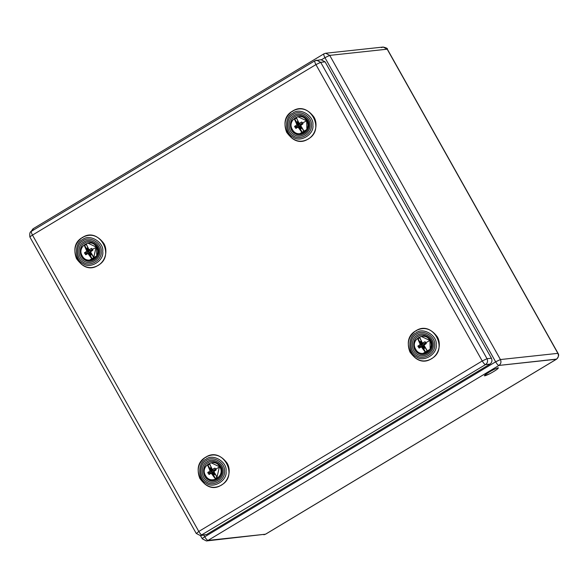 <?xml version="1.0" encoding="UTF-8"?>
<svg xmlns="http://www.w3.org/2000/svg" width="588" height="588" viewBox="0 0 588 588"><rect width="100%" height="100%" fill="white"/><g stroke="black" fill="none" stroke-linecap="round" stroke-linejoin="round"><path stroke-width="0.88" d="M214.84 478.176L215.362 478.389L217.031 477.382L216.994 476.883L213.591 471.819L216.208 469.863L214.885 468.085L212.283 469.474L209.571 464.086L207.902 465.086L210.085 470.79L207.784 472.708L209.071 474.494L211.239 473.23L214.84 478.176L211.239 473.23L211.952 472.656L209.063 474.332L211.761 472.612M216.891 476.949L213.598 471.554M207.792 465.608L210.085 470.79L211.18 470.922L207.946 465.159L210.945 471.15L212.415 470.804L210.827 468.32L211.555 467.901M207.843 472.318L210.269 473.369L209.769 472.546L212.319 471.194M211.342 467.401L210.827 467.519L211.452 467.783L210.879 468.129L209.769 468.298L211.283 471.039M210.945 471.15L210.034 470.988L207.99 472.421L209.769 472.546L212.415 470.804M210.827 467.519L209.769 468.298M212.812 470.15L213.26 470.488L215.73 468.996L214.951 468.239L216.075 469.952L215.127 468.269M212.687 471.914L214.466 474.457L213.01 471.855L212.29 472.443L213.723 475.001L214.502 474.582L213.576 475.075L211.952 472.656L215.326 478.309L212.055 472.421M217.031 477.382L216.854 476.883L216.972 477.316L215.362 478.389M209.945 464.314L210.232 465.299M209.85 464.395L212.275 469.467L209.593 464.167L207.902 465.086M213.687 471.48L216.178 469.819L213.642 471.62M215.039 474.112L214.502 474.582L214.951 474.053M213.576 475.075L215.046 474.34M213.679 471.348L216.994 476.883M214.885 468.085L212.466 469.525M207.784 472.708L208.902 474.266L210.056 473.34M219.243 467.548L216.994 477.28M91.552 258.463L92.066 258.676L93.735 257.676L93.698 257.169L90.302 252.105L92.911 250.157L91.588 248.371L88.986 249.76L86.274 244.373L84.606 245.38L86.789 251.083L84.488 253.002L85.775 254.788L87.943 253.524L91.552 258.463L87.943 253.524L88.663 252.95L85.767 254.626L88.472 252.899M93.735 257.676L90.302 251.84M84.496 245.902L86.789 251.083L87.884 251.216L84.65 245.446L87.649 251.444L89.119 251.098L87.531 248.614L88.259 248.195M84.554 252.605L86.973 253.656L86.473 252.833L89.023 251.48M88.046 247.695L87.583 248.415L86.48 248.584L87.987 251.333M87.649 251.444L86.737 251.274L84.694 252.715L86.473 252.833L89.119 251.098M87.538 247.813L86.48 248.584M89.523 250.444L89.964 250.775L92.441 249.29L91.654 248.526L92.779 250.238L91.831 248.562M89.398 252.208L91.169 254.744L89.714 252.149L88.994 252.73L90.427 255.288L91.206 254.869L90.28 255.361L88.663 252.95L92.029 258.602L88.759 252.708M92.955 256.317L93.595 257.243M86.649 244.608L86.936 245.593M86.554 244.689L88.979 249.76L86.296 244.454L84.606 245.38M90.39 251.774L92.882 250.106L90.346 251.914M91.743 254.398L90.618 255.339M93.698 257.169L90.383 251.642M90.28 255.361L90.795 255.243M93.683 257.61L92.066 258.676M91.588 248.371L89.17 249.812M84.488 253.002L85.605 254.553L86.759 253.626M95.947 247.835L93.698 257.573M31.451 231.26L31.576 231.216C30.988 231.532 31.289 232.819 32.48 235.082L198.795 531.456C200.133 533.706 201.236 534.911 202.088 535.073L206.476 534.595L200.457 535.624L196.23 533.441L29.907 237.067C29.407 233.649 29.922 231.709 31.451 231.26L314.896 60.777L316.66 60.182L320.695 62.328L315.925 64.606C314.734 62.343 314.433 61.049 315.021 60.733L321.048 59.711L325.083 61.85L320.695 62.328L487.011 358.702C488.055 361.091 487.562 363.053 485.534 364.589C484.681 364.428 483.579 363.222 482.241 360.981L487.011 358.702L491.406 358.224L325.083 61.85M206.476 534.595L489.929 364.119L485.534 364.589L200.457 535.624M491.406 358.224C492.443 360.62 491.95 362.583 489.929 364.119M301.673 132.087L302.195 132.3L303.864 131.293L303.827 130.793L300.424 125.722L303.033 123.774L301.71 121.995L299.108 123.384L296.403 117.997L294.728 118.996L296.918 124.7L294.617 126.618L295.896 128.404L298.072 127.14L301.673 132.087L298.072 127.14L298.785 126.567L295.896 128.243L298.594 126.516M303.864 131.293L300.431 125.457M294.625 119.518L296.918 124.7L298.006 124.832L294.772 119.07L297.778 125.06L299.248 124.715L297.66 122.231L298.381 121.812M294.676 126.222L297.094 127.28L296.602 126.457L299.152 125.104M298.175 121.312L297.66 121.429L298.278 121.694L297.704 122.039L296.602 122.208L298.109 124.95M297.778 125.06L296.859 124.899L294.823 126.332L296.602 126.457L299.248 124.715M297.66 121.429L296.602 122.208M299.645 124.061L300.093 124.399L302.563 122.907L301.776 122.15L302.901 123.862L301.953 122.179M299.52 125.825L301.291 128.36L299.836 125.766L299.116 126.347L300.556 128.912L301.328 128.493L300.402 128.985L298.785 126.567L302.151 132.219L298.88 126.324M303.085 129.933L303.724 130.859M296.771 118.225L297.065 119.21M296.675 118.306L299.101 123.377L296.425 118.078L294.728 118.996M300.512 125.391L303.011 123.73L300.468 125.531M300.402 128.985L301.879 128.25M301.864 128.022L301.291 128.36L301.872 128.118M300.512 125.259L303.827 130.793M303.805 131.227L302.195 132.3M301.71 121.995L299.292 123.436M294.617 126.618L295.735 128.169L296.889 127.243M424.97 351.793L425.491 352.006L427.16 350.999L427.116 350.499L423.72 345.435L426.329 343.488L425.006 341.701L422.405 343.091L419.692 337.703L418.024 338.71L420.214 344.414L417.906 346.325L419.193 348.111L421.368 346.854L424.97 351.793L421.368 346.854L422.081 346.281L419.185 347.956L421.89 346.229M427.02 350.573L423.728 345.171M417.921 339.225L420.214 344.414L421.302 344.539L418.068 338.776L421.074 344.774L422.544 344.421L420.957 341.937L421.677 341.518M417.972 345.935L420.391 346.986L419.898 346.163L422.441 344.811M421.471 341.018L421.001 341.746L419.898 341.915L421.405 344.664M421.074 344.774L420.155 344.605L418.119 346.038L419.898 346.163L422.544 344.421M420.957 341.143L419.898 341.915M422.941 343.774L423.382 344.105L425.859 342.62L425.073 341.856L426.197 343.568L425.249 341.893M422.816 345.538L424.587 348.074L423.132 345.479L422.412 346.06L423.852 348.618L424.624 348.199L423.698 348.691L422.081 346.281L425.447 351.925L422.177 346.038M427.16 350.999L426.976 350.507L427.101 350.933L425.491 352.006M420.067 337.931L420.354 338.916M419.972 338.019L422.397 343.083L419.722 337.784L418.024 338.71M423.808 345.105L426.307 343.436L423.764 345.244M423.698 348.691L425.08 347.67M425.161 347.728L424.587 348.074L425.168 347.964M423.801 344.965L427.116 350.499M425.006 341.701L422.588 343.142M417.906 346.325L419.024 347.883L420.185 346.957M33.016 230.312L33.148 228.754L33.016 230.312M381.509 47.599L383.148 47.047L387.183 49.186L329.721 55.382L500.41 359.547L495.633 361.826L204.734 536.793C206.079 539.034 207.174 540.24 208.034 540.401L498.933 365.435C498.073 365.28 496.978 364.075 495.633 361.826C496.978 364.075 498.073 365.28 498.933 365.435L556.63 359.092M387.183 49.186L557.88 353.351C558.916 355.747 558.424 357.71 556.395 359.246C558.424 357.71 558.916 355.747 557.88 353.351L387.183 49.186L383.148 47.047C386.434 47.819 387.845 48.547 387.374 49.23L558.063 353.395C559.181 354.851 558.666 356.784 556.527 359.202L265.504 534.205L208.034 540.401C207.174 540.24 206.079 539.034 204.734 536.793L495.633 361.826L500.41 359.547L557.88 353.351L500.41 359.547C501.446 361.936 500.954 363.906 498.933 365.435C500.954 363.906 501.446 361.936 500.41 359.547L329.721 55.382L324.944 57.661L495.633 361.826L324.944 57.661L329.721 55.382L325.678 53.243L329.721 55.382L387.183 49.186M324.047 53.795L324.047 53.795C323.451 54.111 323.753 55.397 324.944 57.661C323.753 55.397 323.451 54.111 324.047 53.795L325.678 53.243L323.914 53.831L33.024 228.798L31.039 231.54M321.577 59.689L324.944 57.661L321.577 59.689M203.874 535.249L204.734 536.793L203.874 535.249M202.169 538.77L206.395 540.953L208.034 540.401L206.395 540.953L202.36 538.814C201.86 538.755 202.654 538.079 204.734 536.793C202.654 538.079 201.86 538.755 202.36 538.814L200.405 535.624M265.725 534.073L263.865 534.757L265.504 534.205L206.395 540.953M265.504 534.205L556.395 359.246L498.933 365.435L208.034 540.401L265.504 534.205M498.102 367.809C498.778 368.338 496.074 370.278 489.988 373.652C484.409 376.364 483.115 376.504 486.1 374.071C490.995 370.83 495 368.742 498.102 367.809C495 368.742 490.995 370.83 486.1 374.071L484.336 375.798L489.988 373.652C496.074 370.278 498.778 368.338 498.102 367.809L498.455 367.882M209.945 468.261L210.827 468.32L212.268 470.878L211.379 470.819L209.945 468.261M216.252 476.023L216.972 477.316M216.141 469.694L213.694 471.164M212.694 470.025L213.099 470.429M215.737 469.033L219.831 466.909C225.667 476.243 210.592 485.423 205.55 475.589C199.582 466.21 214.818 456.942 219.831 466.909L210.974 462.749M207.998 462.837C202.088 465.042 202.176 477.338 208.115 479.573C212.952 483.806 223.146 477.676 221.985 471.223C223.058 464.777 212.782 458.618 207.998 462.837M207.233 461.749C212.65 456.972 224.278 463.947 223.065 471.245C224.373 478.544 212.841 485.482 207.366 480.69C200.64 478.162 200.552 464.248 207.233 461.749M206.535 460.492C198.957 463.322 199.067 479.08 206.675 481.94C212.878 487.371 225.939 479.514 224.454 471.245C225.829 462.984 212.658 455.083 206.535 460.492M206.035 459.235C212.863 453.201 227.556 462.014 226.027 471.231C227.681 480.447 213.113 489.209 206.197 483.152C197.708 479.97 197.59 462.396 206.035 459.235M205.749 457.185C187.998 466.718 204.822 496.382 221.514 484.975C239.029 475.369 222.367 446.027 205.749 457.185L206.065 457.435L205.749 457.185M86.649 248.548L87.531 248.614L88.972 251.172L88.082 251.113L86.649 248.548M92.853 249.981L90.405 251.458M89.398 250.319L89.802 250.716M92.441 249.327L96.535 247.203C102.371 256.537 87.296 265.717 82.254 255.883C76.286 246.497 91.53 237.229 96.535 247.203L87.678 243.035M96.535 247.203L96.77 255.868L89.523 260.139M84.709 243.123C78.799 245.336 78.88 257.632 84.819 259.859C89.655 264.1 99.85 257.97 98.696 251.517C99.762 245.071 89.486 238.904 84.709 243.123M83.944 242.043C89.354 237.265 100.982 244.24 99.769 251.532C101.077 258.83 89.545 265.769 84.069 260.976C77.351 258.455 77.256 244.542 83.944 242.043M83.239 240.786C75.661 243.616 75.771 259.374 83.378 262.233C89.582 267.658 102.65 259.8 101.165 251.539C102.532 243.278 89.361 235.376 83.239 240.786M82.739 239.529C89.574 233.495 104.26 242.307 102.731 251.517C104.385 260.734 89.817 269.502 82.901 263.446C74.411 260.256 74.294 242.682 82.739 239.529M82.46 237.471C64.702 247.011 81.526 276.676 98.218 265.269C115.733 255.662 99.071 226.321 82.46 237.471L82.768 237.728L82.46 237.471M196.414 533.478L198.795 531.456L482.241 360.981L315.925 64.606L32.48 235.082C30.4 236.376 29.606 237.045 30.098 237.111M296.771 122.172L297.66 122.231L299.094 124.788L298.212 124.729L296.771 122.172M302.974 123.605L300.527 125.075M299.527 123.936L299.924 124.333M302.563 122.943L306.657 120.819C312.5 130.154 297.425 139.334 292.376 129.5C286.407 120.114 301.651 110.853 306.657 120.819L297.8 116.652M306.657 120.819L306.892 129.485L299.645 133.763M294.831 116.747C288.921 118.952 289.002 131.249 294.948 133.483C299.784 137.717 309.979 131.587 308.818 125.134C309.891 118.688 299.615 112.521 294.831 116.747M294.066 115.66C299.476 110.882 311.103 117.857 309.891 125.156C311.206 132.454 299.667 139.393 294.198 134.593C287.473 132.072 287.378 118.159 294.066 115.66M293.361 114.403C285.79 117.233 285.893 132.991 293.508 135.85C299.711 141.282 312.772 133.425 311.287 125.156C312.662 116.894 299.49 108.993 293.361 114.403M292.861 113.146C299.696 107.112 314.389 115.924 312.853 125.134C314.506 134.358 299.939 143.119 293.022 137.063C284.533 133.88 284.416 116.306 292.861 113.146M292.581 111.095C274.831 120.628 291.655 150.293 308.347 138.886C325.862 129.279 309.2 99.938 292.581 111.095L292.897 111.345L292.581 111.095M420.067 341.878L420.957 341.937L422.39 344.502L421.508 344.436L420.067 341.878M426.374 349.647L427.101 350.933M426.271 343.311L423.823 344.781M422.816 343.642L423.22 344.046M425.859 342.65L429.953 340.526C435.796 349.867 420.714 359.048 415.672 349.213C409.704 339.827 424.948 330.559 429.953 340.526L421.096 336.365M429.953 340.526L430.188 349.191L422.941 353.469M418.127 336.454C412.217 338.666 412.298 350.962 418.237 353.19C423.081 357.423 433.275 351.293 432.114 344.847C433.187 338.401 422.904 332.235 418.127 336.454M417.362 335.366C422.772 330.596 434.4 337.571 433.187 344.862C434.503 352.161 422.963 359.099 417.487 354.307C410.769 351.786 410.674 337.872 417.362 335.366M416.657 334.109C409.086 336.946 409.189 352.704 416.804 355.556C423 360.988 436.068 353.131 434.583 344.862C435.958 336.601 422.787 328.699 416.657 334.109M416.157 332.852C422.993 326.825 437.678 335.63 436.149 344.847C437.803 354.064 423.235 362.825 416.319 356.776C407.829 353.586 407.712 336.013 416.157 332.852M415.878 330.801C398.127 340.334 414.952 369.999 431.643 358.592C449.159 348.985 432.496 319.644 415.878 330.801L416.186 331.059L415.878 330.801M212.937 469.878L212.275 469.467M220.066 466.828C215.164 456.619 198.781 466.754 205.565 475.773C210.813 485.879 226.005 475.846 220.066 466.828M205.763 457.119C198.391 462.477 196.414 469.562 199.817 478.382C206.234 487.327 213.495 489.547 221.61 485.041C230.106 479.595 230.768 468.555 226.968 462.947C220.845 454.869 213.782 452.922 205.763 457.119M89.648 250.165L88.979 249.76M96.77 247.114C91.875 236.913 75.484 247.048 82.269 256.059C87.516 266.173 102.709 256.133 96.77 247.114M82.467 237.405C75.102 242.763 73.118 249.856 76.521 258.669C82.937 267.621 90.207 269.841 98.314 265.328C106.81 259.889 107.472 248.849 103.672 243.234C97.557 235.156 90.486 233.215 82.467 237.405M299.77 123.781L299.108 123.377M306.899 120.738C301.997 110.529 285.614 120.665 292.398 129.683C297.646 139.79 312.838 129.75 306.899 120.738M292.596 111.022C285.224 116.387 283.24 123.473 286.65 132.293C293.067 141.238 300.328 143.457 308.435 138.952C316.932 133.505 317.594 122.466 313.801 116.858C307.678 108.78 300.608 106.832 292.596 111.022M423.066 343.495L422.397 343.083M430.195 340.445C425.293 330.243 408.91 340.371 415.694 349.39C420.942 359.496 436.134 349.463 430.195 340.445M415.892 330.735C408.52 336.093 406.536 343.179 409.946 351.999C416.363 360.951 423.625 363.171 431.732 358.658C440.228 353.212 440.89 342.172 437.097 336.564C430.975 328.486 423.904 326.546 415.892 330.735M325.678 53.243L383.148 47.047M265.629 534.169L556.527 359.202"/></g></svg>
